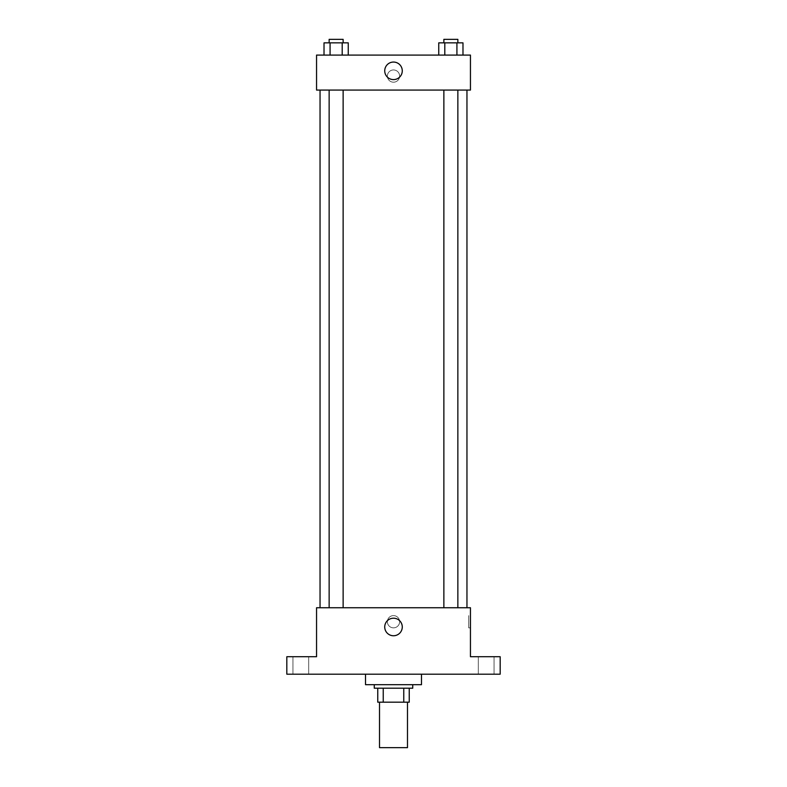<?xml version="1.0" encoding="UTF-8"?>
<svg xmlns="http://www.w3.org/2000/svg" width="787" height="787" viewBox="0 0 787 787"><rect width="100%" height="100%" fill="white"/><g stroke="black" fill="none" stroke-linecap="round" stroke-linejoin="round"><path stroke-width="0.59" stroke-dasharray="3.94 2.95" d="M407.489 747.65L379.511 747.65M407.489 702.181L379.511 702.181L407.489 702.181M383.239 702.181L377.76 702.181L377.76 688.192L383.239 688.192L383.239 702.181L409.24 702.181M403.761 688.192L383.239 688.192L403.761 688.192L403.761 702.181M383.239 688.192L377.76 688.192M374.258 688.192L412.742 688.192M393.5 684.69L374.258 684.69L393.5 684.69M421.478 684.69L365.522 684.69M421.478 674.193L365.522 674.193L421.478 674.193M300.811 674.193L308.681 674.193L300.811 674.193M486.189 674.193L494.059 674.193L486.189 674.193M286.822 674.193L500.178 674.193L500.178 656.712L470.449 656.712L470.449 607.741L316.551 607.741L316.551 656.712L286.822 656.712L286.822 674.193M399.619 621.73A6.119 6.119 0 0 0 390.441 616.428A6.119 6.119 0 0 0 390.441 627.032A6.119 6.119 0 0 0 399.619 621.73A6.119 6.119 0 0 0 390.441 616.428A6.119 6.119 0 0 0 390.441 627.032A6.119 6.119 0 0 0 399.619 621.73M486.189 656.712L494.059 656.712L486.189 656.712M300.811 656.712L308.681 656.712L300.811 656.712M466.957 607.741L320.043 607.741L466.957 607.741M343.132 607.741L329.143 607.741L343.132 607.741L329.143 607.741L343.132 607.741L343.132 90.072L329.143 90.072L343.132 90.072M457.857 607.741L443.868 607.741L457.857 607.741L443.868 607.741L457.857 607.741L457.857 90.072L443.868 90.072L457.857 90.072M316.551 627.849L316.551 615.611L316.551 627.849M470.449 615.611L470.449 627.849L470.449 615.611L468.688 615.611L468.688 627.849L468.688 615.611M402.275 626.973A8.775 8.775 0 0 1 389.112 634.578A8.775 8.775 0 0 1 389.112 619.379A8.775 8.775 0 0 1 402.275 626.973M466.957 90.072L320.043 90.072L466.957 90.072M316.551 90.072L470.449 90.072L470.449 55.09L316.551 55.09L316.551 90.072M399.619 76.073A6.119 6.119 0 0 0 390.441 70.771A6.119 6.119 0 0 0 390.441 81.376A6.119 6.119 0 0 0 399.619 76.073A6.119 6.119 0 0 0 390.441 70.771A6.119 6.119 0 0 0 390.441 81.376A6.119 6.119 0 0 0 399.619 76.073M324.018 55.09L324.018 42.852L330.078 42.852L330.078 55.09L324.018 55.09L348.257 55.09L324.018 55.09L348.257 55.09L324.018 55.09L348.257 55.09L324.018 55.09L330.078 55.09L330.078 42.852L348.257 42.852L342.197 42.852L342.197 55.09L342.197 42.852L324.018 42.852L348.257 42.852L348.257 55.09M438.743 55.09L438.743 42.852L444.803 42.852L444.803 55.09L438.743 55.09L462.982 55.09L438.743 55.09L462.982 55.09L438.743 55.09L462.982 55.09L438.743 55.09L444.803 55.09L444.803 42.852L462.982 42.852L456.922 42.852L456.922 55.09L456.922 42.852L438.743 42.852L462.982 42.852L462.982 55.09M316.551 82.202L316.551 69.954L316.551 82.202M470.449 69.954L470.449 82.202L470.449 69.954M402.275 70.83A8.775 8.775 0 0 1 389.112 78.425A8.775 8.775 0 0 1 389.112 63.235A8.775 8.775 0 0 1 402.275 70.83M457.857 42.852L443.868 42.852L457.857 42.852L443.868 42.852L457.857 42.852L457.857 39.35L443.868 39.35L457.857 39.35L443.868 39.35L443.868 42.852M343.132 42.852L329.143 42.852L343.132 42.852L329.143 42.852L343.132 42.852L343.132 39.35L329.143 39.35L343.132 39.35L329.143 39.35L329.143 42.852M456.922 42.852L456.922 55.09M444.803 42.852L444.803 55.09M342.197 42.852L342.197 55.09M330.078 42.852L330.078 55.09M308.681 674.193L308.681 656.712L308.681 674.193M292.941 674.193L292.941 656.712L292.941 674.193M494.059 674.193L494.059 656.712L494.059 674.193M478.319 674.193L478.319 656.712L478.319 674.193M468.688 627.849L470.449 627.849M329.143 90.072L329.143 607.741M443.868 90.072L443.868 607.741"/><path stroke-width="1.18" d="M379.511 702.181L379.511 747.65L407.489 747.65L407.489 702.181M403.761 688.192L403.761 702.181L377.76 702.181L377.76 688.192M403.761 702.181L409.24 702.181L409.24 688.192L409.24 702.181M412.742 684.69L412.742 688.192L374.258 688.192L374.258 684.69M383.239 688.192L383.239 702.181M365.522 674.193L365.522 684.69L421.478 684.69L421.478 674.193M500.178 674.193L286.822 674.193L286.822 656.712L316.551 656.712L316.551 607.741L470.449 607.741L470.449 656.712L500.178 656.712L500.178 674.193M402.275 626.973A8.775 8.775 0 0 1 389.112 634.578A8.775 8.775 0 0 1 389.112 619.379A8.775 8.775 0 0 1 402.275 626.973M466.957 90.072L466.957 607.741M443.868 607.741L443.868 90.072M343.132 90.072L343.132 607.741M470.449 90.072L316.551 90.072L316.551 55.09L470.449 55.09L470.449 90.072M402.275 70.83A8.775 8.775 0 0 1 389.112 78.425A8.775 8.775 0 0 1 389.112 63.235A8.775 8.775 0 0 1 402.275 70.83M462.982 55.09L462.982 42.852L438.743 42.852L438.743 55.09M456.922 42.852L456.922 55.09M444.803 42.852L444.803 55.09M443.868 42.852L443.868 39.35L457.857 39.35L457.857 42.852M348.257 55.09L348.257 42.852L324.018 42.852L324.018 55.09M342.197 42.852L342.197 55.09M330.078 42.852L330.078 55.09M329.143 42.852L329.143 39.35L343.132 39.35L343.132 42.852M320.043 90.072L320.043 607.741M457.857 607.741L457.857 90.072M329.143 90.072L329.143 607.741"/></g></svg>
